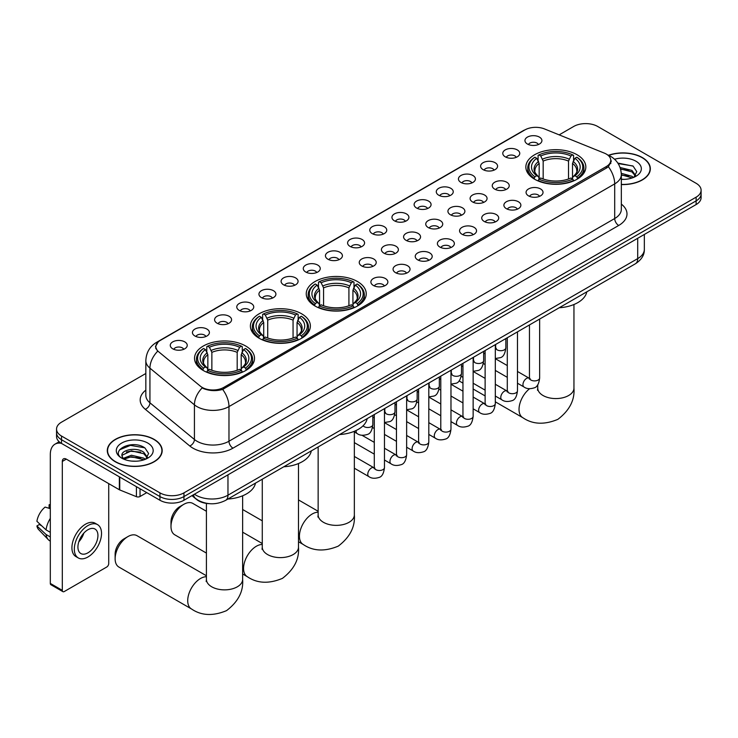 <?xml version="1.0" encoding="UTF-8"?>
<svg xmlns="http://www.w3.org/2000/svg" width="738" height="738" viewBox="0 0 738 738"><rect width="100%" height="100%" fill="white"/><g stroke="black" fill="none" stroke-linecap="round" stroke-linejoin="round"><path stroke-width="1.11" d="M357.45 281.529A29.99 17.315 0 0 0 324.766 277.774A29.99 17.315 0 0 0 306.252 293.77A29.99 17.315 0 0 0 315.043 306.021A29.99 17.315 0 0 0 347.727 309.776A29.99 17.315 0 0 0 366.242 293.77A29.99 17.315 0 0 0 357.45 281.529M301.593 313.779A29.99 17.315 0 0 0 268.909 310.025A29.99 17.315 0 0 0 250.394 326.021A29.99 17.315 0 0 0 259.176 338.272A29.99 17.315 0 0 0 291.861 342.026A29.99 17.315 0 0 0 310.375 326.021A29.99 17.315 0 0 0 301.593 313.779M245.736 346.03A29.99 17.315 0 0 0 213.051 342.275A29.99 17.315 0 0 0 194.537 358.271A29.99 17.315 0 0 0 203.319 370.522A29.99 17.315 0 0 0 236.003 374.267A29.99 17.315 0 0 0 254.518 358.271A29.99 17.315 0 0 0 245.736 346.03M577.051 154.749A29.99 17.315 0 0 0 544.367 150.995A29.99 17.315 0 0 0 525.853 166.991A29.99 17.315 0 0 0 534.635 179.233A29.99 17.315 0 0 0 567.319 182.987A29.99 17.315 0 0 0 585.834 166.991A29.99 17.315 0 0 0 577.051 154.749M505.262 156.825A8.487 4.898 180 0 1 503.584 155.441A8.487 4.898 180 0 1 506.388 149.353A8.487 4.898 180 0 1 517.264 149.897A8.487 4.898 180 0 1 518.952 155.441A8.487 4.898 180 0 1 505.262 156.825M516.231 157.332A5.092 2.943 0 0 0 514.866 155.903A5.092 2.943 0 0 0 509.847 155.155A5.092 2.943 0 0 0 506.296 157.332M483.095 169.629A8.487 4.898 180 0 1 481.416 168.236A8.487 4.898 180 0 1 484.22 162.148A8.487 4.898 180 0 1 495.097 162.692A8.487 4.898 180 0 1 496.785 168.236A8.487 4.898 180 0 1 483.095 169.629M494.063 170.137A5.092 2.943 0 0 0 492.698 168.707A5.092 2.943 0 0 0 487.68 167.96A5.092 2.943 0 0 0 484.128 170.137M460.927 182.424A8.487 4.898 180 0 1 459.248 181.041A8.487 4.898 180 0 1 462.053 174.952A8.487 4.898 180 0 1 472.929 175.496A8.487 4.898 180 0 1 474.617 181.041A8.487 4.898 180 0 1 460.927 182.424M471.896 182.932A5.092 2.943 0 0 0 470.53 181.502A5.092 2.943 0 0 0 465.512 180.755A5.092 2.943 0 0 0 461.96 182.932M438.759 195.219A8.487 4.898 180 0 1 437.081 193.836A8.487 4.898 180 0 1 439.885 187.747A8.487 4.898 180 0 1 450.761 188.291A8.487 4.898 180 0 1 452.449 193.836A8.487 4.898 180 0 1 438.759 195.219M449.728 195.736A5.092 2.943 0 0 0 448.363 194.297A5.092 2.943 0 0 0 443.344 193.55A5.092 2.943 0 0 0 439.793 195.736M416.592 208.024A8.487 4.898 180 0 1 414.913 206.64A8.487 4.898 180 0 1 417.717 200.542A8.487 4.898 180 0 1 428.594 201.096A8.487 4.898 180 0 1 430.282 206.64A8.487 4.898 180 0 1 416.592 208.024M427.56 208.531A5.092 2.943 0 0 0 426.195 207.101A5.092 2.943 0 0 0 421.177 206.354A5.092 2.943 0 0 0 417.625 208.531M394.424 220.819A8.487 4.898 180 0 1 392.745 219.435A8.487 4.898 180 0 1 395.55 213.347A8.487 4.898 180 0 1 406.426 213.891A8.487 4.898 180 0 1 408.114 219.435A8.487 4.898 180 0 1 394.424 220.819M405.393 221.326A5.092 2.943 0 0 0 404.027 219.896A5.092 2.943 0 0 0 399.009 219.149A5.092 2.943 0 0 0 395.457 221.326M372.256 233.614A8.487 4.898 180 0 1 370.577 232.23A8.487 4.898 180 0 1 373.382 226.142A8.487 4.898 180 0 1 384.267 226.686A8.487 4.898 180 0 1 385.946 232.23A8.487 4.898 180 0 1 372.256 233.614M383.225 234.131A5.092 2.943 0 0 0 381.86 232.691A5.092 2.943 0 0 0 376.841 231.953A5.092 2.943 0 0 0 373.29 234.131M350.089 246.418A8.487 4.898 180 0 1 348.41 245.034A8.487 4.898 180 0 1 351.214 238.937A8.487 4.898 180 0 1 362.1 239.49A8.487 4.898 180 0 1 363.779 245.034A8.487 4.898 180 0 1 350.089 246.418M361.057 246.926A5.092 2.943 0 0 0 359.692 245.496A5.092 2.943 0 0 0 354.674 244.748A5.092 2.943 0 0 0 351.122 246.926M327.921 259.213A8.487 4.898 180 0 1 326.242 257.83A8.487 4.898 180 0 1 329.047 251.741A8.487 4.898 180 0 1 339.932 252.285A8.487 4.898 180 0 1 341.611 257.83A8.487 4.898 180 0 1 327.921 259.213M338.89 259.721A5.092 2.943 0 0 0 337.524 258.291A5.092 2.943 0 0 0 332.506 257.544A5.092 2.943 0 0 0 328.954 259.721M305.753 272.018A8.487 4.898 180 0 1 304.074 270.625A8.487 4.898 180 0 1 306.888 264.536A8.487 4.898 180 0 1 317.764 265.08A8.487 4.898 180 0 1 319.443 270.625A8.487 4.898 180 0 1 305.753 272.018M316.722 272.525A5.092 2.943 0 0 0 315.357 271.086A5.092 2.943 0 0 0 310.338 270.348A5.092 2.943 0 0 0 306.787 272.525M283.586 284.813A8.487 4.898 180 0 1 281.907 283.429A8.487 4.898 180 0 1 284.72 277.331A8.487 4.898 180 0 1 295.597 277.885A8.487 4.898 180 0 1 297.276 283.429A8.487 4.898 180 0 1 283.586 284.813M294.563 285.32A5.092 2.943 0 0 0 293.189 283.89A5.092 2.943 0 0 0 288.171 283.143A5.092 2.943 0 0 0 284.619 285.32M261.418 297.608A8.487 4.898 180 0 1 259.739 296.224A8.487 4.898 180 0 1 262.553 290.135A8.487 4.898 180 0 1 273.429 290.68A8.487 4.898 180 0 1 275.108 296.224A8.487 4.898 180 0 1 261.418 297.608M272.396 298.115A5.092 2.943 0 0 0 271.021 296.685A5.092 2.943 0 0 0 266.003 295.938A5.092 2.943 0 0 0 262.451 298.115M239.25 310.412A8.487 4.898 180 0 1 237.571 309.019A8.487 4.898 180 0 1 240.385 302.931A8.487 4.898 180 0 1 251.261 303.475A8.487 4.898 180 0 1 252.94 309.019A8.487 4.898 180 0 1 239.25 310.412M250.228 310.919A5.092 2.943 0 0 0 248.854 309.48A5.092 2.943 0 0 0 243.844 308.742A5.092 2.943 0 0 0 240.284 310.919M217.083 323.207A8.487 4.898 180 0 1 215.404 321.823A8.487 4.898 180 0 1 218.217 315.726A8.487 4.898 180 0 1 229.094 316.279A8.487 4.898 180 0 1 230.773 321.823A8.487 4.898 180 0 1 217.083 323.207M228.06 323.714A5.092 2.943 0 0 0 226.686 322.285A5.092 2.943 0 0 0 221.677 321.537A5.092 2.943 0 0 0 218.116 323.714M194.915 336.002A8.487 4.898 180 0 1 193.236 334.618A8.487 4.898 180 0 1 196.05 328.53A8.487 4.898 180 0 1 206.926 329.074A8.487 4.898 180 0 1 208.605 334.618A8.487 4.898 180 0 1 194.915 336.002M205.893 336.51A5.092 2.943 0 0 0 204.518 335.08A5.092 2.943 0 0 0 199.509 334.332A5.092 2.943 0 0 0 195.957 336.51M172.747 348.806A8.487 4.898 180 0 1 171.068 347.413A8.487 4.898 180 0 1 173.882 341.325A8.487 4.898 180 0 1 184.758 341.869A8.487 4.898 180 0 1 186.437 347.413A8.487 4.898 180 0 1 172.747 348.806M183.725 349.314A5.092 2.943 0 0 0 182.351 347.875A5.092 2.943 0 0 0 177.341 347.137A5.092 2.943 0 0 0 173.79 349.314M527.43 144.03A8.487 4.898 180 0 1 525.751 142.646A8.487 4.898 180 0 1 528.556 136.558A8.487 4.898 180 0 1 539.432 137.102A8.487 4.898 180 0 1 541.12 142.646A8.487 4.898 180 0 1 527.43 144.03M538.399 144.537A5.092 2.943 0 0 0 537.033 143.107A5.092 2.943 0 0 0 532.015 142.36A5.092 2.943 0 0 0 528.463 144.537M494.737 189.149A8.487 4.898 180 0 1 493.058 187.766A8.487 4.898 180 0 1 495.871 181.668A8.487 4.898 180 0 1 506.748 182.221A8.487 4.898 180 0 1 508.427 187.766A8.487 4.898 180 0 1 494.737 189.149M505.715 189.657A5.092 2.943 0 0 0 504.34 188.227A5.092 2.943 0 0 0 499.322 187.48A5.092 2.943 0 0 0 495.77 189.657M472.569 201.944A8.487 4.898 180 0 1 470.89 200.561A8.487 4.898 180 0 1 473.704 194.472A8.487 4.898 180 0 1 484.58 195.017A8.487 4.898 180 0 1 486.259 200.561A8.487 4.898 180 0 1 472.569 201.944M483.547 202.452A5.092 2.943 0 0 0 482.172 201.022A5.092 2.943 0 0 0 477.154 200.275A5.092 2.943 0 0 0 473.602 202.452M450.401 214.749A8.487 4.898 180 0 1 448.722 213.356A8.487 4.898 180 0 1 451.536 207.267A8.487 4.898 180 0 1 462.412 207.812A8.487 4.898 180 0 1 464.091 213.356A8.487 4.898 180 0 1 450.401 214.749M461.379 215.256A5.092 2.943 0 0 0 460.005 213.817A5.092 2.943 0 0 0 454.995 213.079A5.092 2.943 0 0 0 451.435 215.256M428.234 227.544A8.487 4.898 180 0 1 426.555 226.16A8.487 4.898 180 0 1 429.368 220.062A8.487 4.898 180 0 1 440.245 220.616A8.487 4.898 180 0 1 441.924 226.16A8.487 4.898 180 0 1 428.234 227.544M439.211 228.051A5.092 2.943 0 0 0 437.837 226.621A5.092 2.943 0 0 0 432.828 225.874A5.092 2.943 0 0 0 429.267 228.051M406.066 240.339A8.487 4.898 180 0 1 404.387 238.955A8.487 4.898 180 0 1 407.201 232.867A8.487 4.898 180 0 1 418.077 233.411A8.487 4.898 180 0 1 419.756 238.955A8.487 4.898 180 0 1 406.066 240.339M417.044 240.846A5.092 2.943 0 0 0 415.669 239.416A5.092 2.943 0 0 0 410.66 238.669A5.092 2.943 0 0 0 407.108 240.846M383.898 253.143A8.487 4.898 180 0 1 382.219 251.75A8.487 4.898 180 0 1 385.033 245.662A8.487 4.898 180 0 1 395.909 246.206A8.487 4.898 180 0 1 397.588 251.75A8.487 4.898 180 0 1 383.898 253.143M394.876 253.651A5.092 2.943 0 0 0 393.502 252.211A5.092 2.943 0 0 0 388.492 251.474A5.092 2.943 0 0 0 384.941 253.651M361.731 265.938A8.487 4.898 180 0 1 360.052 264.555A8.487 4.898 180 0 1 362.865 258.457A8.487 4.898 180 0 1 373.742 259.01A8.487 4.898 180 0 1 375.421 264.555A8.487 4.898 180 0 1 361.731 265.938M372.708 266.446A5.092 2.943 0 0 0 371.334 265.016A5.092 2.943 0 0 0 366.325 264.269A5.092 2.943 0 0 0 362.773 266.446M528.556 195.874A8.487 4.898 180 0 1 526.867 194.481A8.487 4.898 180 0 1 529.681 188.393A8.487 4.898 180 0 1 540.557 188.937A8.487 4.898 180 0 1 542.236 194.481A8.487 4.898 180 0 1 528.556 195.874M539.524 196.382A5.092 2.943 0 0 0 538.159 194.943A5.092 2.943 0 0 0 533.14 194.205A5.092 2.943 0 0 0 529.589 196.382M506.388 208.669A8.487 4.898 180 0 1 504.7 207.286A8.487 4.898 180 0 1 507.513 201.188A8.487 4.898 180 0 1 518.39 201.742A8.487 4.898 180 0 1 520.069 207.286A8.487 4.898 180 0 1 506.388 208.669M517.356 209.177A5.092 2.943 0 0 0 515.991 207.747A5.092 2.943 0 0 0 510.973 207A5.092 2.943 0 0 0 507.421 209.177M484.22 221.465A8.487 4.898 180 0 1 482.532 220.081A8.487 4.898 180 0 1 485.346 213.992A8.487 4.898 180 0 1 496.222 214.537A8.487 4.898 180 0 1 497.901 220.081A8.487 4.898 180 0 1 484.22 221.465M495.189 221.972A5.092 2.943 0 0 0 493.823 220.542A5.092 2.943 0 0 0 488.805 219.795A5.092 2.943 0 0 0 485.253 221.972M462.053 234.269A8.487 4.898 180 0 1 460.364 232.876A8.487 4.898 180 0 1 463.178 226.787A8.487 4.898 180 0 1 474.054 227.332A8.487 4.898 180 0 1 475.733 232.876A8.487 4.898 180 0 1 462.053 234.269M473.021 234.776A5.092 2.943 0 0 0 471.656 233.337A5.092 2.943 0 0 0 466.637 232.599A5.092 2.943 0 0 0 463.086 234.776M439.885 247.064A8.487 4.898 180 0 1 438.197 245.68A8.487 4.898 180 0 1 441.01 239.582A8.487 4.898 180 0 1 451.887 240.136A8.487 4.898 180 0 1 453.566 245.68A8.487 4.898 180 0 1 439.885 247.064M450.853 247.571A5.092 2.943 0 0 0 449.488 246.141A5.092 2.943 0 0 0 444.47 245.394A5.092 2.943 0 0 0 440.918 247.571M417.717 259.859A8.487 4.898 180 0 1 416.029 258.475A8.487 4.898 180 0 1 418.843 252.387A8.487 4.898 180 0 1 429.719 252.931A8.487 4.898 180 0 1 431.398 258.475A8.487 4.898 180 0 1 417.717 259.859M428.686 260.366A5.092 2.943 0 0 0 427.32 258.937A5.092 2.943 0 0 0 422.302 258.189A5.092 2.943 0 0 0 418.75 260.366M395.55 272.663A8.487 4.898 180 0 1 393.861 271.27A8.487 4.898 180 0 1 396.675 265.182A8.487 4.898 180 0 1 407.551 265.726A8.487 4.898 180 0 1 409.239 271.27A8.487 4.898 180 0 1 395.55 272.663M406.518 273.171A5.092 2.943 0 0 0 405.153 271.732A5.092 2.943 0 0 0 400.134 270.994A5.092 2.943 0 0 0 396.583 273.171M373.382 285.458A8.487 4.898 180 0 1 371.694 284.075A8.487 4.898 180 0 1 374.507 277.977A8.487 4.898 180 0 1 385.384 278.53A8.487 4.898 180 0 1 387.072 284.075A8.487 4.898 180 0 1 373.382 285.458M384.35 285.966A5.092 2.943 0 0 0 382.985 284.536A5.092 2.943 0 0 0 377.967 283.789A5.092 2.943 0 0 0 374.415 285.966M604.256 153.089A15.277 8.819 180 0 1 606.295 154.076A15.277 8.819 180 0 1 610.769 160.321A15.277 8.819 180 0 1 606.295 166.557L223.771 387.404A15.277 8.819 180 0 1 200.45 386.223L158.596 351.712A15.277 8.819 180 0 1 155.829 346.657A15.277 8.819 180 0 1 160.303 340.421L524.912 129.916A15.277 8.819 180 0 1 544.478 128.929L604.256 153.089M209.389 503.676A16.974 9.797 180 0 1 196.668 499.525L191.954 495.641M621.331 184.565A27.444 15.849 0 0 0 650.344 168.753A27.444 15.849 0 0 0 642.309 157.545A27.444 15.849 0 0 0 608.499 155.266M154.15 439.387A27.444 15.849 0 0 0 124.233 435.946A27.444 15.849 0 0 0 107.296 450.586A27.444 15.849 0 0 0 115.331 461.794A27.444 15.849 0 0 0 145.238 465.226A27.444 15.849 0 0 0 162.185 450.586A27.444 15.849 0 0 0 154.15 439.387M611.368 160.967L608.38 166.714L606.894 167.794L222.645 389.406C216.262 391.241 209.979 391.011 203.808 388.723L202.157 387.93A19.806 13.247 129.5 0 0 194.426 404.839L149.934 368.151A22.638 13.072 180 0 1 145.838 360.651L145.838 395.31A22.638 13.072 0 0 0 149.934 402.8L194.426 439.488A22.638 13.072 0 0 0 196.963 441.232A22.638 13.072 0 0 0 228.974 441.232L614.699 218.531A22.638 13.072 0 0 0 621.331 209.297L621.331 174.638A22.638 13.072 180 0 1 614.699 183.882A19.806 11.439 -120 0 0 608.38 166.714M145.838 373.493L61.512 422.173A16.974 9.797 0 0 0 56.54 429.101L56.54 436.499A16.974 9.797 0 0 0 61.512 443.427L159.943 500.253L159.943 496.563A16.974 9.797 0 0 0 183.956 496.563L696.128 200.865A16.974 9.797 0 0 0 701.1 193.928A16.974 9.797 0 0 1 696.128 200.865L183.956 496.563A16.974 9.797 0 0 1 159.943 496.563L61.512 439.728L159.943 496.563L159.943 492.864A16.974 9.797 0 0 0 183.956 492.864L696.128 197.166A16.974 9.797 0 0 0 701.1 190.238A16.974 9.797 0 0 0 696.128 183.301L597.697 126.475A16.974 9.797 0 0 0 573.684 126.475L559.164 134.86M56.54 432.8A16.974 9.797 0 0 0 61.512 439.728A16.974 9.797 0 0 1 56.54 432.8M621.331 204.112A28.293 16.337 180 0 1 618.702 225.468L232.968 448.16A28.293 16.337 180 0 1 192.959 448.16A28.293 16.337 180 0 1 189.786 445.983L145.294 409.295A5.655 3.782 -50.5 0 0 149.934 402.8L149.934 368.151A19.806 13.247 129.5 0 1 157.609 351.297L155.441 346.648L158.236 341.888M56.54 429.101A16.974 9.797 0 0 0 61.512 436.038L159.943 492.864M159.943 500.253A16.974 9.797 0 0 0 183.956 500.253L696.128 204.555A16.974 9.797 0 0 0 701.1 197.627L701.1 190.238M621.331 184.408A27.158 15.682 0 0 0 650.067 168.753A27.158 15.682 0 0 0 642.106 157.664A27.158 15.682 0 0 0 608.739 155.367M621.331 179.196L624.099 179.38M621.285 173.329L631.949 176.29L633.444 177.489M621.331 174.795L632.217 177.941M620.068 167.498L631.949 170.423L635.621 175.496M620.529 168.947L631.949 171.889L635.326 175.884M621.331 179.362A18.45 10.655 0 0 0 635.944 176.281A18.45 10.655 0 0 0 635.944 161.216A18.45 10.655 0 0 0 614.56 159.251M633.877 177.314L636.765 171.64L633.112 166.124L617.807 163.061M618.149 163.578L632.863 165.958M620.621 169.27L628.776 170.275M621.331 175.127L628.776 176.142M115.534 461.674A27.158 15.682 0 0 0 145.137 465.078A27.158 15.682 0 0 0 161.899 450.586A27.158 15.682 0 0 0 153.947 439.497A27.158 15.682 0 0 0 124.344 436.103A27.158 15.682 0 0 0 107.573 450.586A27.158 15.682 0 0 0 115.534 461.674M131.668 461.093L135.94 461.213M123.191 458.381L131.429 455.245L143.781 458.132L145.275 459.331M123.947 459.174L131.429 456.711L144.048 459.783M123.32 458.953L122.001 455.853A12.786 7.38 0 0 0 124.067 459.276M147.452 457.339L143.781 452.265C136.106 446.536 120.312 450.069 122.001 455.853L121.954 455.291M122.028 456.038L122.388 455.088L131.429 450.844L143.781 453.732L147.166 457.717M145.718 459.147L148.606 453.473L144.952 447.966C132.01 438.667 109.003 450.918 122.287 458.436L122.942 458.842M147.784 443.058A18.45 10.655 0 0 0 121.696 443.058A18.45 10.655 0 0 0 121.696 458.123A18.45 10.655 0 0 0 147.784 458.123A18.45 10.655 0 0 0 147.784 443.058M119.593 449.82L130.423 445.374L144.703 447.8M126.355 451.979L130.423 451.241L140.617 452.117M126.355 457.846L130.423 457.108L140.617 457.984M534.091 178.919L534.902 176.769A26.937 15.553 0 0 1 534.902 157.212L536.747 158.283A24.336 14.05 0 0 0 536.747 175.709L538.583 176.742L539.174 178.928M539.174 178.033L539.174 163.412L536.747 158.283M538.094 160.598L538.094 155.358L538.897 154.906A26.937 15.553 0 0 1 572.78 154.906L570.926 155.976A24.336 14.05 0 0 0 540.751 155.976L543.168 161.096L543.168 178.983M568.509 178.983L568.509 161.096L570.926 155.976M559.22 307.755A31.125 17.97 0 0 0 586.784 291.842M538.094 180.469A28.072 16.208 0 0 0 573.583 180.469L572.78 179.085A26.937 15.553 0 0 1 538.897 179.085L538.094 180.948M573.583 180.948L573.583 180.469M534.902 157.212L534.091 157.674A28.072 16.208 0 0 0 527.771 167.913A28.072 16.208 0 0 0 534.091 178.162M572.78 154.906L573.583 155.358L573.583 160.598M538.897 179.085L540.751 178.015A24.336 14.05 0 0 0 570.926 178.015L572.78 179.085M536.747 175.709L534.902 176.769M540.751 155.976L538.897 154.906M538.583 161.438A21.762 12.564 0 0 0 538.583 176.742L538.685 176.816C535.594 173.817 534.33 171.788 534.902 170.718A20.941 12.085 0 0 1 539.174 163.412M577.586 178.162A28.072 16.208 0 0 0 583.906 167.913A28.072 16.208 0 0 0 577.586 157.674L576.784 157.212A26.937 15.553 0 0 1 576.784 176.769L577.586 178.919M576.784 176.769L574.93 175.709A24.336 14.05 0 0 0 574.93 158.283L576.784 157.212M574.93 158.283L572.513 163.412L572.513 178.033L573.103 176.742L574.93 175.709M572.513 163.412A20.941 12.085 0 0 1 576.775 170.718C577.347 171.797 576.092 173.827 573.002 176.816L573.103 176.742A21.762 12.564 0 0 0 573.103 161.438M572.513 178.928L572.513 178.033M314.499 305.698L315.301 303.558A26.937 15.553 0 0 1 315.301 283.992L317.156 285.062A24.336 14.05 0 0 0 317.156 302.488L318.982 303.53L319.572 305.707M319.572 304.822L319.572 290.191L317.156 285.062M318.502 287.377L318.502 282.147L319.305 281.685A26.937 15.553 0 0 1 353.188 281.685L351.334 282.755A24.336 14.05 0 0 0 321.159 282.755L323.576 287.875L323.576 305.772M348.917 305.772L348.917 287.875L351.334 282.755M339.628 434.544A31.125 17.97 0 0 0 367.183 418.63M318.502 307.257A28.072 16.208 0 0 0 353.991 307.257L353.188 305.864A26.937 15.553 0 0 1 319.305 305.864L318.502 307.737M353.991 307.737L353.991 307.257M315.301 283.992L314.499 284.453A28.072 16.208 0 0 0 308.18 294.702A28.072 16.208 0 0 0 314.499 304.942M353.188 281.685L353.991 282.147L353.991 287.377M319.305 305.864L321.159 304.794A24.336 14.05 0 0 0 351.334 304.794L353.188 305.864M317.156 302.488L315.301 303.558M321.159 282.755L319.305 281.685M318.982 288.217A21.762 12.564 0 0 0 318.982 303.53L319.093 303.595C315.993 300.606 314.739 298.576 315.31 297.506A20.941 12.085 0 0 1 319.572 290.191M357.995 304.942A28.072 16.208 0 0 0 364.314 294.702A28.072 16.208 0 0 0 357.995 284.453L357.192 283.992A26.937 15.553 0 0 1 357.192 303.558L357.995 305.698M357.192 303.558L355.338 302.488A24.336 14.05 0 0 0 355.338 285.062L357.192 283.992M355.338 285.062L352.921 290.191L352.921 304.822L353.511 303.53L355.338 302.488M352.921 290.191A20.941 12.085 0 0 1 357.183 297.506C357.755 298.576 356.491 300.606 353.401 303.595L353.511 303.53A21.762 12.564 0 0 0 353.511 288.217M352.921 305.707L352.921 304.822M170.995 526.508L170.995 521.886A12.454 7.186 -60 0 1 179.795 506.637L183.799 504.322A18.109 10.452 120 0 0 170.995 526.508A18.109 10.452 120 0 0 174.74 534.792L206.419 553.085M258.641 337.949L259.444 335.808A26.937 15.553 0 0 1 259.444 316.242L261.298 317.312A24.336 14.05 0 0 0 261.298 334.738L263.125 335.772L263.715 337.958M263.715 337.063L263.715 322.441L261.298 317.312M262.645 319.628L262.645 314.397L263.448 313.936A26.937 15.553 0 0 1 297.331 313.936L295.477 315.006A24.336 14.05 0 0 0 265.302 315.006L267.719 320.126L267.719 338.022M293.06 338.022L293.06 320.126L295.477 315.006M283.77 466.785A31.125 17.97 0 0 0 311.325 450.881M262.645 339.508A28.072 16.208 0 0 0 298.134 339.508L297.331 338.115A26.937 15.553 0 0 1 263.448 338.115L262.645 339.987M298.134 339.987L298.134 339.508M259.444 316.242L258.641 316.703A28.072 16.208 0 0 0 252.322 326.952A28.072 16.208 0 0 0 258.641 337.192M297.331 313.936L298.134 314.397L298.134 319.628M263.448 338.115L265.302 337.045A24.336 14.05 0 0 0 295.477 337.045L297.331 338.115M261.298 334.738L259.444 335.808M265.302 315.006L263.448 313.936M263.125 320.467A21.762 12.564 0 0 0 263.125 335.772L263.226 335.845C260.136 332.856 258.881 330.827 259.453 329.757A20.941 12.085 0 0 1 263.715 322.441M302.137 337.192A28.072 16.208 0 0 0 308.456 326.952A28.072 16.208 0 0 0 302.137 316.703L301.325 316.242A26.937 15.553 0 0 1 301.325 335.808L302.137 337.949M301.325 335.808L299.48 334.738A24.336 14.05 0 0 0 299.48 317.312L301.325 316.242M299.48 317.312L297.054 322.441L297.054 337.063L297.645 335.772L299.48 334.738M297.054 322.441A20.941 12.085 0 0 1 301.325 329.757C301.897 330.827 300.634 332.856 297.543 335.845L297.645 335.772A21.762 12.564 0 0 0 297.645 320.467M297.054 337.958L297.054 337.063M206.419 511.268L192.849 503.427A18.109 10.452 120 0 0 183.799 504.322L179.795 506.637M115.128 558.749L115.128 554.137A12.454 7.186 -60 0 1 123.938 538.888L127.932 536.572A18.109 10.452 120 0 0 115.128 558.749A18.109 10.452 120 0 0 118.883 567.042L191.465 608.951A18.109 10.452 -60 0 1 188.688 594.441A18.109 10.452 -60 0 1 200.524 578.481A18.109 10.452 -60 0 1 206.419 576.738M202.784 370.199L203.587 368.059A26.937 15.553 0 0 1 203.587 348.493L205.441 349.563A24.336 14.05 0 0 0 205.441 366.989L207.267 368.022L207.858 370.208M207.858 369.314L207.858 354.692L205.441 349.563M206.788 351.878L206.788 346.639L207.59 346.187A26.937 15.553 0 0 1 241.474 346.187L239.619 347.257A24.336 14.05 0 0 0 209.444 347.257L211.861 352.377L211.861 370.264M237.193 370.264L237.193 352.377L239.619 347.257M227.904 499.036A31.125 17.97 0 0 0 255.468 483.132M206.788 371.749A28.072 16.208 0 0 0 242.276 371.749L241.474 370.365A26.937 15.553 0 0 1 207.59 370.365L206.788 372.238M242.276 372.238L242.276 371.749M203.587 348.493L202.784 348.954A28.072 16.208 0 0 0 196.465 359.194A28.072 16.208 0 0 0 202.784 369.443M241.474 346.187L242.276 346.639L242.276 351.878M207.59 370.365L209.444 369.295A24.336 14.05 0 0 0 239.619 369.295L241.474 370.365M205.441 366.989L203.587 368.059M209.444 347.257L207.59 346.187M207.267 352.718A21.762 12.564 0 0 0 207.267 368.022L207.369 368.096C204.278 365.107 203.015 363.068 203.596 362.007A20.941 12.085 0 0 1 207.858 354.692M246.28 369.443A28.072 16.208 0 0 0 252.599 359.194A28.072 16.208 0 0 0 246.28 348.954L245.468 348.493A26.937 15.553 0 0 1 245.468 368.059L246.28 370.199M245.468 368.059L243.623 366.989A24.336 14.05 0 0 0 243.623 349.563L245.468 348.493M243.623 349.563L241.197 354.692L241.197 369.314L241.787 368.022L243.623 366.989M241.197 354.692A20.941 12.085 0 0 1 245.468 362.007C246.04 363.078 244.776 365.107 241.686 368.096L241.787 368.022A21.762 12.564 0 0 0 241.787 352.718M241.197 370.208L241.197 369.314M206.419 575.76L136.991 535.677A18.109 10.452 120 0 0 127.932 536.572L123.938 538.888M140.036 488.768L140.036 496.508L146.742 492.633M61.319 443.317A22.638 13.072 -120 0 0 54.999 444.156A22.638 13.072 -120 0 0 50.313 454.516L50.313 583.426L62.315 590.354L62.315 461.444A5.655 3.266 60 0 1 63.486 458.861A5.655 3.266 60 0 1 66.319 459.137L119.362 489.764L119.362 476.822M62.315 590.354A2.832 1.633 120 0 0 62.896 591.655L50.894 584.717A2.832 1.633 -60 0 1 50.313 583.426M62.896 591.655A2.832 1.633 120 0 0 64.317 591.507L106.733 567.024A2.832 1.633 120 0 0 108.726 563.555L108.726 483.621M140.036 496.508A2.832 1.633 180 0 1 136.419 496.683L119.741 489.94A2.832 1.633 180 0 1 119.362 489.764M87.923 552.836A14.151 8.164 120 0 0 97.167 540.373A14.151 8.164 120 0 0 94.999 529.035A14.151 8.164 120 0 0 87.923 529.736A14.151 8.164 120 0 0 78.68 542.199A14.151 8.164 120 0 0 80.848 553.537A14.151 8.164 120 0 0 87.923 552.836M78.782 541.876A14.151 8.164 120 0 0 83.855 533.076M50.313 505.143L49.114 504.783L49.114 507.624L50.313 508.316M97.545 524.626L95.147 523.242A19.243 11.107 120 0 0 85.525 524.192A19.243 11.107 120 0 0 72.951 541.148A19.243 11.107 120 0 0 75.903 556.563L78.302 557.946A19.243 11.107 120 0 0 87.923 556.996A19.243 11.107 120 0 0 100.488 540.041A19.243 11.107 120 0 0 97.545 524.626A19.243 11.107 120 0 0 87.923 525.576A19.243 11.107 120 0 0 75.35 542.531A19.243 11.107 120 0 0 78.302 557.946M50.313 518.371A18.671 10.784 120 0 0 46.06 529.884L36.9 521.305A14.714 8.496 120 0 1 45.11 507.089L50.313 508.666M50.313 532.329L46.06 529.884M41.854 525.945L39.363 524.506L36.9 525.926L46.06 534.496L50.313 536.95M46.06 534.496A18.671 10.784 120 0 0 48.367 539.718A18.671 10.784 120 0 0 49.778 540.825L50.313 541.139M50.313 504.441A14.714 8.496 120 0 0 49.114 504.783M36.9 525.926A14.714 8.496 120 0 0 38.644 529.589L48.367 539.718M223.771 387.404L223.771 388.963M606.295 166.557L606.295 168.144M232.968 448.16A5.655 3.266 60 0 1 228.974 441.232L228.974 406.583A22.638 13.072 180 0 1 196.963 406.583A22.638 13.072 180 0 1 194.426 404.839L194.426 439.488A5.655 3.782 -50.5 0 1 189.786 445.983M621.331 174.638C620.944 166.502 617.374 160.395 610.603 156.336L607.743 154.943A19.806 9.271 112 0 0 607.475 154.842M222.645 389.406A19.806 11.439 60 0 1 228.974 406.583L614.699 183.882L614.699 218.531A5.655 3.266 60 0 0 618.702 225.468M158.624 341.574A19.806 11.439 -120 0 0 156.567 342.349C149.796 346.408 146.216 352.515 145.838 360.651M156.567 342.349L523.251 130.644A19.806 11.439 60 0 1 524.746 130.008M145.294 409.295A28.293 16.337 180 0 1 145.838 390.125M183.956 492.864L183.956 500.253M696.128 197.166L696.128 204.555M61.512 436.038L61.512 443.427M194.435 494.202A22.638 13.072 0 0 0 195.957 495.18A22.638 13.072 0 0 0 227.968 495.18L637.706 258.614A22.638 13.072 0 0 0 644.339 249.37C644.505 254.988 641.516 259.794 635.363 263.798L225.625 500.355A11.319 6.531 60 0 0 227.968 495.18L227.968 474.848M637.706 238.282L637.706 258.614A11.319 6.531 60 0 1 635.363 263.798M193.522 494.737A11.319 7.574 129.5 0 0 195.496 498.418L192.055 495.576M573.952 304.508L573.952 388.123A18.109 10.452 180 0 1 568.647 395.513A18.109 10.452 180 0 1 543.039 395.513A18.109 10.452 180 0 1 537.734 388.123L537.495 390.264M537.209 385.467A18.109 10.452 -60 0 1 537.734 385.457M573.952 388.123C574.884 400.033 569.524 410.439 557.863 419.35C544.321 424.996 532.633 424.433 522.781 417.671A18.109 10.452 -60 0 1 519.617 404.618A18.109 10.452 -60 0 1 529.561 388.751M568.509 161.096A20.941 12.085 0 0 0 543.168 161.096M569.099 159.122A21.762 12.564 0 0 0 542.578 159.122M354.351 431.287L354.351 514.903A18.109 10.452 180 0 1 349.056 522.301A18.109 10.452 180 0 1 323.438 522.301A18.109 10.452 180 0 1 318.143 514.903L317.903 517.043M354.351 514.903C355.292 526.812 349.932 537.227 338.272 546.129C324.729 551.775 313.032 551.212 303.189 544.45A18.109 10.452 -60 0 1 300.412 529.939A18.109 10.452 -60 0 1 312.239 513.98A18.109 10.452 -60 0 1 318.143 512.237M348.917 287.875A20.941 12.085 0 0 0 323.576 287.875M349.508 285.901A21.762 12.564 0 0 0 322.986 285.901M298.493 463.538L298.493 547.153A18.109 10.452 180 0 1 293.189 554.552A18.109 10.452 180 0 1 267.58 554.552A18.109 10.452 180 0 1 262.276 547.153L262.045 549.293M298.493 547.153C299.434 559.063 294.065 569.478 282.414 578.38C268.872 584.026 257.175 583.463 247.322 576.701A18.109 10.452 -60 0 1 244.546 562.19A18.109 10.452 -60 0 1 256.381 546.231A18.109 10.452 -60 0 1 262.276 544.487M293.06 320.126A20.941 12.085 0 0 0 267.719 320.126M293.65 318.152A21.762 12.564 0 0 0 267.128 318.152M242.636 495.788L242.636 579.404A18.109 10.452 180 0 1 237.332 586.802A18.109 10.452 180 0 1 211.723 586.802A18.109 10.452 180 0 1 206.419 579.404L206.188 581.544M237.193 352.377A20.941 12.085 0 0 0 211.861 352.377M237.793 350.402A21.762 12.564 0 0 0 211.271 350.402M539.644 319.056L539.644 377.957A5.092 2.943 180 0 1 537.919 380.162A5.092 2.943 180 0 1 530.954 380.042A5.092 2.943 180 0 1 529.46 377.957L529.294 379.055L529.755 378.686M539.644 377.957C538.952 383.871 537.116 387.173 534.155 387.865C529.949 389.175 526.563 388.88 524.008 386.989A5.092 2.943 -60 0 1 523.224 382.911A5.092 2.943 -60 0 1 526.554 378.419A5.092 2.943 -60 0 1 526.775 378.299A5.092 2.943 -60 0 1 529.1 378.17L530.133 378.576M517.476 331.86L517.476 390.762A5.092 2.943 180 0 1 515.751 392.967A5.092 2.943 180 0 1 508.786 392.837A5.092 2.943 180 0 1 507.292 390.762L507.126 391.86L507.587 391.481M517.476 390.762C516.784 396.675 514.949 399.978 511.988 400.669C507.781 401.97 504.395 401.675 501.84 399.793A5.092 2.943 -60 0 1 501.056 395.706A5.092 2.943 -60 0 1 504.386 391.223A5.092 2.943 -60 0 1 504.608 391.094A5.092 2.943 -60 0 1 506.932 390.965L507.965 391.38M495.309 344.655L495.309 403.557A5.092 2.943 180 0 1 493.584 405.762A5.092 2.943 180 0 1 486.619 405.632A5.092 2.943 180 0 1 485.124 403.557L484.958 404.655L485.42 404.276M495.309 403.557C494.617 409.47 492.781 412.773 489.82 413.464C485.613 414.765 482.228 414.479 479.672 412.588A5.092 2.943 -60 0 1 478.888 408.501A5.092 2.943 -60 0 1 482.218 404.018A5.092 2.943 -60 0 1 482.44 403.898A5.092 2.943 -60 0 1 484.765 403.769L485.798 404.175M473.141 357.45L473.141 416.352A5.092 2.943 180 0 1 471.416 418.557A5.092 2.943 180 0 1 464.451 418.437A5.092 2.943 180 0 1 462.957 416.352L462.791 417.45L463.252 417.081M473.141 416.352C472.449 422.265 470.613 425.568 467.652 426.26C463.446 427.57 460.06 427.274 457.505 425.383A5.092 2.943 -60 0 1 456.721 421.306A5.092 2.943 -60 0 1 460.051 416.813A5.092 2.943 -60 0 1 460.272 416.693A5.092 2.943 -60 0 1 462.597 416.564L463.63 416.97M450.973 370.255L450.973 429.156A5.092 2.943 180 0 1 449.248 431.361A5.092 2.943 180 0 1 442.283 431.232A5.092 2.943 180 0 1 440.789 429.156L440.623 430.254L441.084 429.876M450.973 429.156C450.281 435.069 448.446 438.372 445.484 439.064C441.278 440.365 437.892 440.069 435.337 438.188A5.092 2.943 -60 0 1 434.553 434.101A5.092 2.943 -60 0 1 437.883 429.617A5.092 2.943 -60 0 1 438.104 429.488A5.092 2.943 -60 0 1 440.429 429.359L441.462 429.774M428.806 383.05L428.806 441.951A5.092 2.943 180 0 1 427.081 444.156A5.092 2.943 180 0 1 420.116 444.027A5.092 2.943 180 0 1 418.621 441.951L418.455 443.049L418.916 442.671M428.806 441.951C428.114 447.865 426.278 451.167 423.317 451.859C419.11 453.16 415.725 452.874 413.169 450.983A5.092 2.943 -60 0 1 412.385 446.905A5.092 2.943 -60 0 1 415.715 442.413A5.092 2.943 -60 0 1 415.937 442.293A5.092 2.943 -60 0 1 418.261 442.163L419.295 442.569M406.638 395.845L406.638 454.746A5.092 2.943 180 0 1 404.913 456.951A5.092 2.943 180 0 1 397.948 456.831A5.092 2.943 180 0 1 396.454 454.746L396.297 455.853L396.749 455.475M406.638 454.746C405.946 460.66 404.11 463.962 401.149 464.663C396.943 465.964 393.557 465.669 391.002 463.778A5.092 2.943 -60 0 1 390.217 459.7A5.092 2.943 -60 0 1 393.548 455.208A5.092 2.943 -60 0 1 393.769 455.088A5.092 2.943 -60 0 1 396.094 454.959L397.127 455.364M384.47 408.649L384.47 467.551A5.092 2.943 180 0 1 382.745 469.755A5.092 2.943 180 0 1 375.78 469.626A5.092 2.943 180 0 1 374.286 467.551L374.129 468.648L374.581 468.27M384.47 467.551C383.778 473.464 381.943 476.766 378.981 477.458C374.775 478.759 371.389 478.464 368.834 476.582A5.092 2.943 -60 0 1 368.05 472.495A5.092 2.943 -60 0 1 371.38 468.012A5.092 2.943 -60 0 1 371.601 467.883A5.092 2.943 -60 0 1 373.926 467.754L374.959 468.169M505.834 338.576L505.834 347.764A5.092 2.943 180 0 1 504.109 349.969A5.092 2.943 180 0 1 497.144 349.849A5.092 2.943 180 0 1 495.65 347.764L495.65 344.462M483.667 351.38L483.667 360.559A5.092 2.943 180 0 1 481.942 362.773A5.092 2.943 180 0 1 474.977 362.644A5.092 2.943 180 0 1 473.482 360.559L473.482 357.257M461.499 364.175L461.499 373.363A5.092 2.943 180 0 1 459.774 375.568A5.092 2.943 180 0 1 452.809 375.439A5.092 2.943 180 0 1 451.315 373.363L451.315 370.061M439.331 376.97L439.331 386.159A5.092 2.943 180 0 1 437.606 388.363A5.092 2.943 180 0 1 430.641 388.243A5.092 2.943 180 0 1 429.147 386.159L429.147 382.856M417.164 389.775L417.164 398.963A5.092 2.943 180 0 1 415.439 401.168A5.092 2.943 180 0 1 408.474 401.038A5.092 2.943 180 0 1 406.979 398.963L406.979 395.651M394.996 402.57L394.996 411.758A5.092 2.943 180 0 1 393.271 413.963A5.092 2.943 180 0 1 386.306 413.834A5.092 2.943 180 0 1 384.812 411.758L384.812 408.455M372.828 415.365L372.828 424.553A5.092 2.943 180 0 1 371.103 426.758A5.092 2.943 180 0 1 364.138 426.638A5.092 2.943 180 0 1 363.096 425.761M354.351 431.951L357.192 433.584A5.092 2.943 -60 0 1 356.196 430.466M62.315 461.444L66.319 459.137M119.741 477.043L119.741 489.94M136.419 496.683L136.419 486.674M155.829 346.657L155.829 348.631M610.769 160.321L610.769 163.568M523.251 130.644L526.877 128.956M225.625 500.355C216.52 504.93 207.415 504.93 198.301 500.355L195.496 498.418M644.339 249.37L644.339 234.453M650.067 171.022L650.067 168.753M161.899 452.855L161.899 450.586M107.573 452.855L107.573 450.586M522.781 417.671L495.309 401.813M485.124 395.928L473.141 389.009M462.957 383.133L459.054 380.882M527.771 173.098L527.771 167.913M583.906 173.098L583.906 167.913M537.734 384.766L537.734 388.123M303.189 544.45L298.493 541.738M262.276 520.834L242.636 509.497M308.18 299.877L308.18 294.702M364.314 299.877L364.314 294.702M318.143 511.268L298.493 499.921M318.143 446.942L318.143 514.903M247.322 576.701L242.636 573.989M252.322 332.128L252.322 326.952M308.456 332.128L308.456 326.952M262.276 543.519L242.636 532.172M262.276 479.193L262.276 547.153M242.636 579.404C243.577 591.313 238.208 601.728 226.548 610.63C213.014 616.276 201.317 615.713 191.465 608.951M196.465 364.378L196.465 359.194M252.599 364.378L252.599 359.194M206.419 503.408L206.419 579.404M524.008 386.989L517.476 383.225M507.292 377.339L495.309 370.421M485.124 364.544L483.362 363.53M529.46 324.941L529.46 377.957M529.1 378.17L517.476 371.463M507.292 365.578L495.309 358.659M501.84 399.793L495.309 396.02M485.124 390.144L473.141 383.225M462.957 377.339L461.195 376.325M507.292 337.736L507.292 390.762M506.932 390.965L495.309 384.258M485.124 378.382L473.141 371.463M479.672 412.588L473.141 408.815M462.957 402.939L450.973 396.02M440.789 390.144L439.027 389.12M485.124 350.532L485.124 403.557M484.765 403.769L473.141 397.062M462.957 391.177L450.973 384.258M457.505 425.383L450.973 421.619M440.789 415.734L428.806 408.815M418.621 402.939L416.859 401.924M462.957 363.336L462.957 416.352M462.597 416.564L450.973 409.858M440.789 403.972L428.806 397.062M435.337 438.188L428.806 434.414M418.621 428.538L406.638 421.619M396.454 415.734L394.692 414.719M440.789 376.131L440.789 429.156M440.429 429.359L428.806 422.653M418.621 416.776L406.638 409.858M413.169 450.983L406.638 447.219M396.454 441.333L384.47 434.414M374.286 428.538L372.524 427.514M418.621 388.926L418.621 441.951M418.261 442.163L406.638 435.457M396.454 429.571L384.47 422.653M391.002 463.778L384.47 460.014M374.286 454.128L354.351 442.625M396.454 401.73L396.454 454.746M396.094 454.959L384.47 448.252M374.286 442.366L361.998 435.272M368.834 476.582L354.351 468.224M374.286 414.525L374.286 467.551M373.926 467.754L354.351 456.462M496.323 348.382L495.29 347.976M495.309 358.52L500.336 357.672C503.307 356.98 505.133 353.677 505.834 347.764M485.124 353.871L483.667 353.032M495.945 348.493L495.484 348.862L495.65 347.764M474.156 361.186L473.123 360.771M473.141 371.315L478.169 370.476C481.139 369.784 482.966 366.482 483.667 360.559M462.957 366.666L461.499 365.827M473.778 361.288L473.316 361.666L473.482 360.559M451.988 373.981L450.955 373.576M450.973 384.12L456.001 383.271C458.971 382.579 460.798 379.277 461.499 373.363M440.789 379.47L439.331 378.622M451.61 374.083L451.149 374.461L451.315 373.363M429.82 386.777L428.787 386.371M428.806 396.915L433.843 396.066C436.804 395.374 438.63 392.072 439.331 386.159M418.621 392.265L417.164 391.426M429.442 386.887L428.981 387.256L429.147 386.159M407.653 399.581L406.62 399.166M406.638 409.71L411.675 408.87C414.636 408.179 416.463 404.876 417.164 398.963M396.454 405.061L394.996 404.221M407.275 399.682L406.813 400.061L406.979 398.963M385.485 412.376L384.452 411.97M384.47 422.514L389.507 421.666C392.468 420.974 394.295 417.671 394.996 411.758M374.286 417.865L372.828 417.016M385.107 412.477L384.646 412.856L384.812 411.758M357.192 433.584C359.701 435.466 363.078 435.761 367.339 434.461C370.301 433.769 372.136 430.466 372.828 424.553M54.999 444.156L59.178 441.739"/></g></svg>
